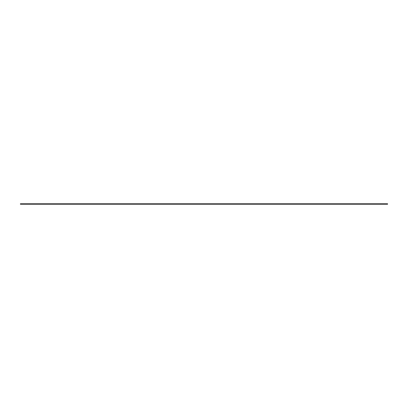 <?xml version="1.0" encoding="UTF-8"?>
<svg xmlns="http://www.w3.org/2000/svg" width="408" height="408" viewBox="0 0 408 408"><rect width="100%" height="100%" fill="white"/><g stroke="black" fill="none" stroke-linecap="round" stroke-linejoin="round"><path stroke-width="0.61" d="M387.6 204.23L387.6 203.77L387.6 204.23L20.4 204.23L20.4 203.77L387.6 203.77L20.4 203.77L20.4 204.23L387.6 204.23"/></g></svg>
